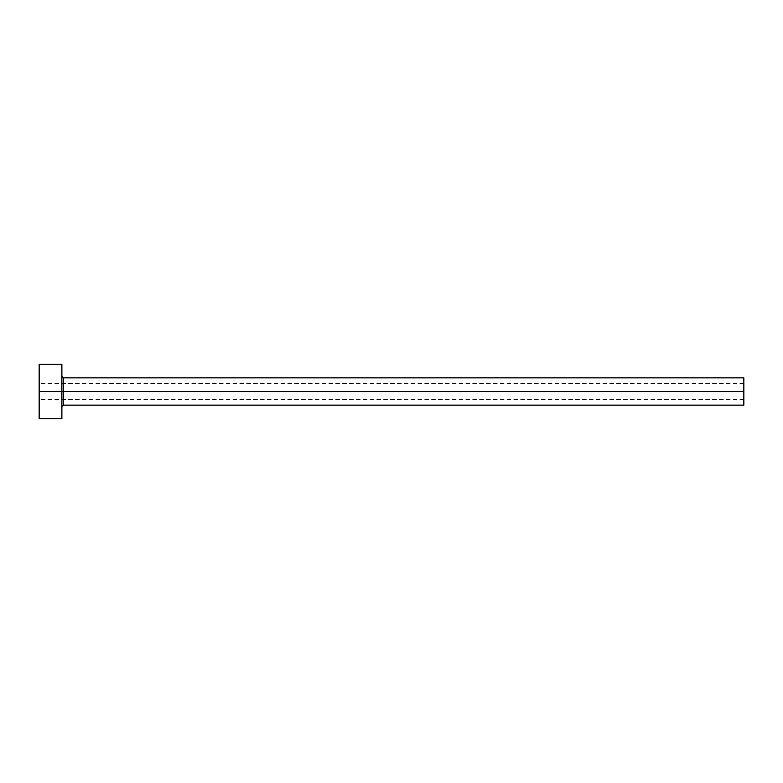 <?xml version="1.0" encoding="UTF-8"?>
<svg xmlns="http://www.w3.org/2000/svg" width="783" height="783" viewBox="0 0 783 783"><rect width="100%" height="100%" fill="white"/><g stroke="black" fill="none" stroke-linecap="round" stroke-linejoin="round"><path stroke-width="0.59" stroke-dasharray="3.92 2.94" d="M743.85 391.5L743.85 383.543L743.85 391.5L39.15 391.5L743.85 391.5L743.85 405.144L743.85 391.5L63.247 391.5L63.247 377.856L63.247 391.5L743.85 391.5L743.85 377.856L743.85 399.457L743.85 391.5L39.15 391.5L39.15 383.543L39.15 391.5L61.886 391.5L61.886 376.496L61.886 418.778L61.886 391.5L39.15 391.5L39.15 364.222L39.15 399.457L39.15 391.5L743.85 391.5L743.85 399.457L743.85 391.5M63.247 405.144L63.247 391.5L63.247 405.144M39.15 418.778L39.15 391.5L39.15 418.778M61.886 364.222L61.886 391.5L61.886 364.222M61.886 391.5L61.886 376.496L61.886 391.5M743.85 383.543L39.15 383.543M743.85 399.457L39.15 399.457"/><path stroke-width="1.17" d="M39.15 418.778L39.15 364.222L39.15 391.5L743.85 391.5L743.85 405.144L743.85 391.5L63.247 391.5L63.247 377.856L63.247 391.5L39.15 391.5L39.15 418.778L61.886 418.778L61.886 364.222L61.886 418.778M61.886 406.504L63.247 405.144L63.247 391.5L63.247 405.144L743.85 405.144M743.85 391.5L743.85 377.856L743.85 391.5M743.85 377.856L63.247 377.856L61.886 376.496M39.15 364.222L61.886 364.222"/></g></svg>
